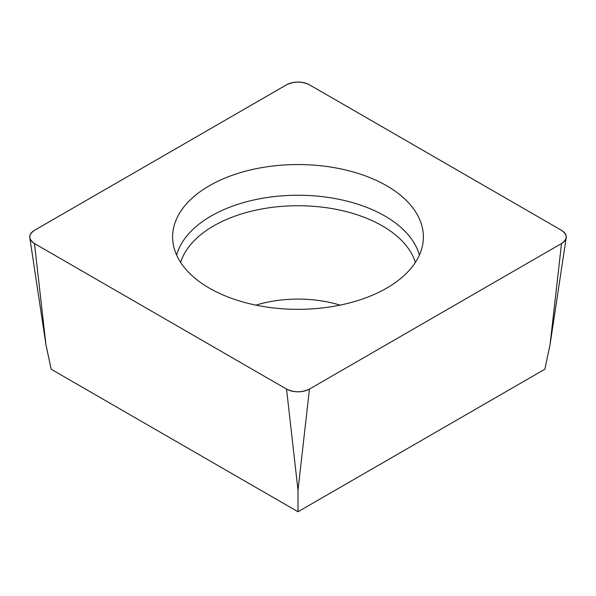 <?xml version="1.0" encoding="UTF-8"?>
<svg xmlns="http://www.w3.org/2000/svg" width="596" height="596" viewBox="0 0 596 596"><rect width="100%" height="100%" fill="white"/><g stroke="black" fill="none" stroke-linecap="round" stroke-linejoin="round"><path stroke-width="0.89" d="M561.514 243.555L550.056 344.689L544.841 369.237L298 511.748L51.159 369.237L45.944 344.689L29.8 237.752A16.204 9.357 0 0 0 34.486 243.555L286.542 389.076A16.204 9.357 0 0 0 309.458 389.076L561.514 243.555A16.204 9.357 0 0 0 566.2 237.752A16.204 9.357 0 0 0 561.514 230.324L309.458 84.803A16.204 9.357 0 0 0 286.542 84.803L34.486 230.324A16.204 9.357 0 0 0 29.8 237.752M298 511.748L298 490.21L286.542 389.076M298 164.548A125.391 72.392 0 0 0 172.766 240.516A125.391 72.392 0 0 0 298 309.331A125.391 72.392 0 0 0 423.235 240.516A125.391 72.392 0 0 0 298 164.548M34.575 230.272C28.25 234.72 28.25 239.16 34.575 243.608L286.452 389.024C294.148 392.682 301.852 392.682 309.548 389.024L561.425 243.608C567.75 239.16 567.75 234.72 561.425 230.272L309.548 84.848C301.852 81.198 294.148 81.198 286.452 84.848L34.575 230.272M309.458 389.076L298 490.21M34.486 243.555L45.944 344.689M176.625 255.11A122.888 70.946 180 0 1 298 195.242A122.888 70.946 180 0 1 419.375 255.11M415.375 262.404A119.252 68.853 0 0 0 298 205.724A119.252 68.853 0 0 0 180.625 262.404M255.915 305.137A89.817 51.859 180 0 1 298 299.088A89.817 51.859 180 0 1 340.085 305.137M550.056 344.689L566.2 237.752"/></g></svg>
